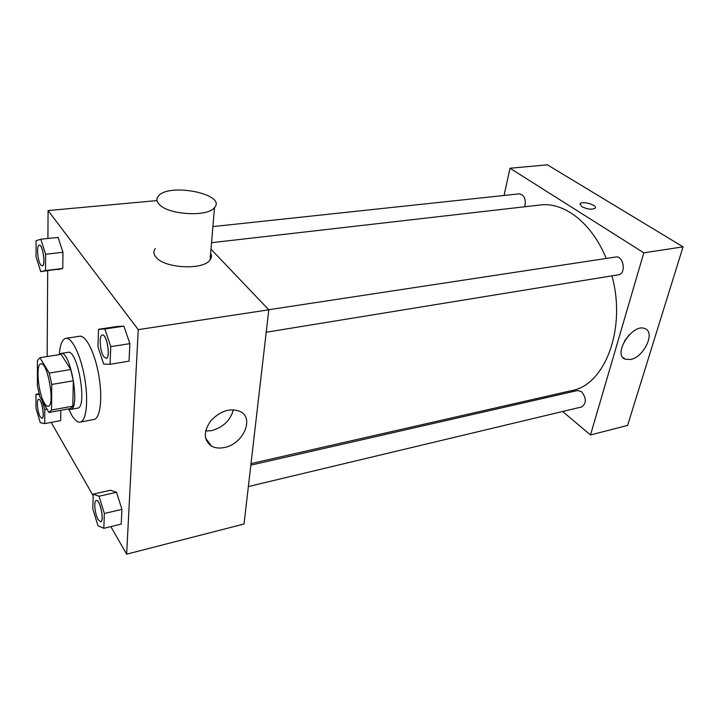 <?xml version="1.0" encoding="UTF-8"?>
<svg xmlns="http://www.w3.org/2000/svg" width="719" height="719" viewBox="0 0 719 719"><rect width="100%" height="100%" fill="white"/><g stroke="black" fill="none" stroke-linecap="round" stroke-linejoin="round"><path stroke-width="1.08" d="M44.335 402.991C38.161 393.104 35.546 363.886 40.911 363.868C47.751 361.549 55.363 406.19 48.146 406.28C46.987 406.442 45.71 405.345 44.335 402.991M51.543 410.037L51.768 384.458L49.234 373.089L39.913 357.694L37.424 360.552L37.388 385.69L39.806 396.627L48.937 412.463L51.543 410.037L72.817 406.154L73.311 380.782L51.768 384.458M73.311 380.782L70.768 369.53L61.124 354.341L39.913 357.694M72.817 406.154L70.399 408.554L49.269 412.427M68.476 408.904L70.561 409.453C80.672 409.273 70.597 350.252 61.007 353.442L59.21 354.647M61.007 353.442L67.981 352.337C77.742 349.137 87.781 407.961 77.517 408.167L70.561 409.453M70.768 369.53L49.234 373.089M59.344 354.476C60.09 344.599 62.256 339.215 65.851 338.325C71.963 337.121 80.879 355.519 84.707 378.212C88.617 400.896 86.316 421.208 80.151 422.098C77.571 422.475 74.812 420.247 71.873 415.411L68.656 409.021M65.851 338.325L79.701 336.24C86.01 335.009 95.079 353.254 98.88 375.794C102.772 398.326 100.265 418.539 93.91 419.474L80.151 422.098M40.713 271.611L62.751 268.502L62.966 252.315L58.113 237.423L40.803 239.229L36.067 240.73L36.049 256.809L40.713 271.611L45.513 270.551L45.603 254.247L40.803 239.229M110.079 364.317L129.034 361.163L129.869 343.637L123.911 326.147L117.305 326.48L98.512 329.284L97.955 346.702L103.644 364.066L110.079 364.317L110.762 346.657L104.875 328.987L98.512 329.284M110.852 526.623L126.634 554.178L138.237 329.644L48.083 210.559L47.903 238.492M47.697 270.775L47.157 356.543M51.166 422.386L93.209 495.795M60.675 420.597L60.818 410.315L60.675 420.597L44.704 423.599L44.785 409.641L42.044 400.501M103.806 528.33L121.232 524.106L121.942 509.367L116.523 492.281L110.564 490.232L93.254 494.133L92.787 508.809L97.982 525.76L103.806 528.33L104.372 513.501L99.015 496.245L93.254 494.133M157.021 200.583L48.083 210.559M210.451 255.488L211.449 256.512M126.634 554.178L244.029 524.007L268.798 309.799L210.991 249.187M268.798 309.799L138.237 329.644M224.328 447.524C219.43 448.539 215.17 448.081 211.557 446.148C203.477 440.154 203.243 431.67 210.865 420.705C220.463 410.792 230.251 407.718 240.209 411.484C254.724 418.242 243.04 444.243 224.328 447.524M210.658 253.115C211.889 255.488 211.701 257.753 210.083 259.91C203.603 270.362 164.435 268.484 155.978 257.141C153.489 254.14 153.255 251.282 155.268 248.549M159.07 204.196C156.499 201.356 156.248 198.687 158.297 196.17C168.614 182.401 227.051 194.193 214.505 207.593C207.962 217.255 167.797 214.918 159.07 204.196M233.351 409.722C230.448 420.39 223.196 427.356 211.602 430.627L205.598 431.049M211.539 242.698L540.167 204.996C563.921 201.715 591.926 222.881 606.189 258.463M611.95 275.853C626.626 328.951 604.751 385.06 571.839 390.57L251.012 463.602M248.361 486.547L581.707 406.936C586.551 403.269 586.506 398.191 581.563 391.693L577.564 390.525L250.832 465.157M212.896 226.593L519.469 193.824C524.493 195.137 526.245 199.46 524.735 206.766M268.726 309.727L615.68 257.016C623.652 255.335 626.483 273.957 618.385 274.802L266.201 332.241M562.635 411.484L590.506 434.959L643.811 252.809L510.023 168.246L504.046 195.469M545.038 396.663L546.242 397.679M590.506 434.959L627.588 425.423L683.05 246.851L547.393 164.822L510.023 168.246M683.05 246.851L643.811 252.809M630.572 359.491L625.269 359.185C612.094 354.737 632.63 322.696 644.97 328.664C655.755 332.214 643.838 357.352 630.572 359.491M581.716 206.65L580.071 203.756C582.165 200.592 598.001 205.203 595.188 208.177C591.962 209.876 587.468 209.364 581.716 206.65M579.865 204.16L580.071 203.756C582.165 200.592 598.001 205.203 595.188 208.186M629.233 334.793L624.407 341.13M96.337 500.442L96.337 500.442C100.04 499.004 104.65 521.437 100.723 521.805L98.144 519.612C94.872 514.175 93.542 500.649 96.283 500.46C99.977 499.022 104.597 521.455 100.669 521.823M121.232 524.106L121.942 509.367L116.523 492.281L99.015 496.245M116.523 492.281L110.564 490.232M121.942 509.367L104.372 513.501M102.368 335.009L102.395 335C106.924 333.688 110.915 358.206 106.196 358.341L103.842 356.759C99.95 351.582 98.782 335.036 102.332 335.009C106.861 333.697 110.852 358.215 106.133 358.35L106.196 358.341M129.034 361.163L129.869 343.637L123.911 326.147L104.875 328.987M123.911 326.147L117.305 326.48M129.869 343.637L110.762 346.657M39.284 394.713L35.959 394.264L35.95 408.077L40.264 422.637L44.704 423.599M38.601 399.333L38.655 399.324C41.648 398.29 45.171 418.287 42.008 418.368L40.237 416.84C37.505 412.347 36.274 399.333 38.601 399.333C41.603 398.299 45.117 418.296 41.954 418.377L42.008 418.368M39.042 393.724L35.959 394.264M47.068 409.219L44.785 409.641M39.284 245.152L39.338 245.143C42.879 244.226 45.908 266.057 42.232 265.922L40.677 264.862C37.514 260.7 36.381 244.99 39.284 245.152C42.825 244.235 45.854 266.057 42.178 265.931L42.232 265.922M57.754 269.58L62.751 268.502L45.513 270.551M62.751 268.502L62.966 252.315L45.603 254.247M62.966 252.315L58.113 237.423M210.083 259.91L214.505 207.593M205.49 437.961L211.557 446.148M622.915 357.433L625.269 359.185"/></g></svg>
